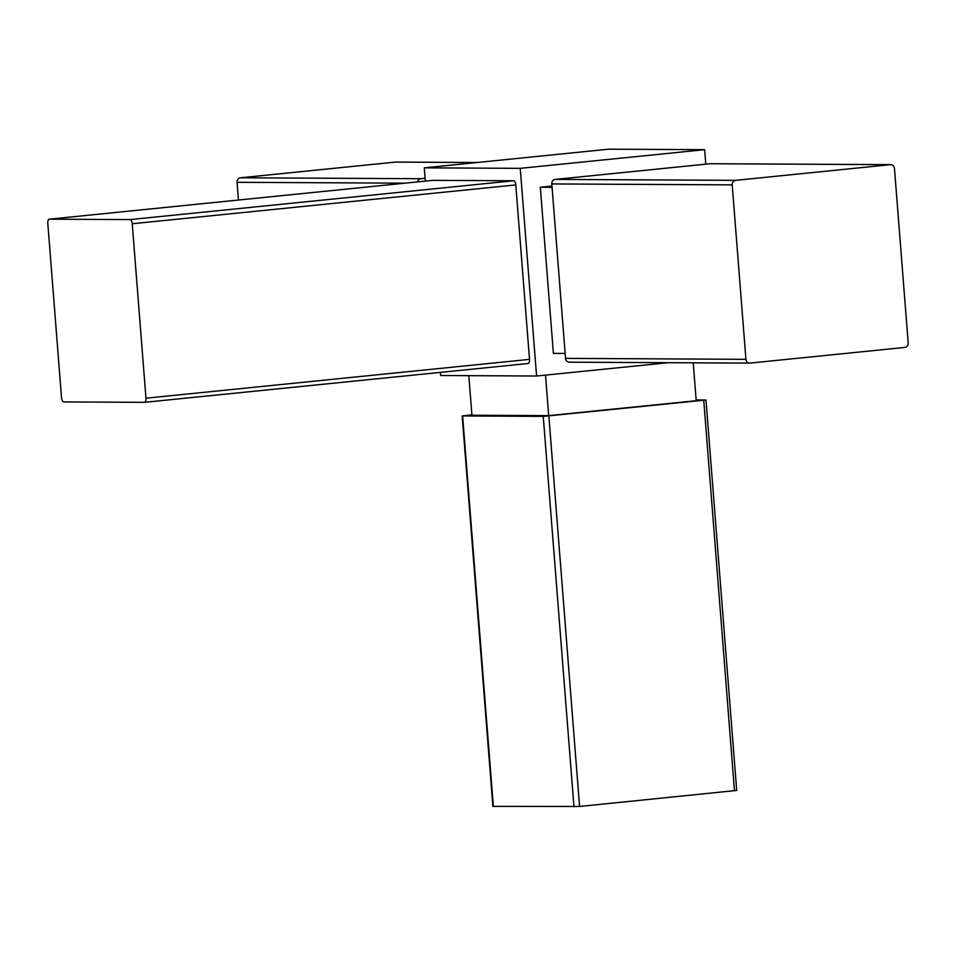 <?xml version="1.0" encoding="UTF-8"?>
<svg xmlns="http://www.w3.org/2000/svg" width="956" height="956" viewBox="0 0 956 956"><rect width="100%" height="100%" fill="white"/><g stroke="black" fill="none" stroke-linecap="round" stroke-linejoin="round"><path stroke-width="1.43" d="M432.757 180.361A4.171 1.912 84.2 0 1 432.853 180.349A4.171 1.912 84.2 0 1 432.937 180.349L513.539 180.768A4.171 1.912 84.2 0 1 515.786 184.926L529.516 359.372A4.171 1.912 84.2 0 1 528.023 363.507A4.171 1.912 84.2 0 1 527.927 363.519L144.559 402.321M47.8 223.31A4.171 1.912 84.2 0 1 49.294 219.175A4.171 1.912 84.2 0 1 49.389 219.175L129.992 219.593A4.171 1.912 84.2 0 1 132.239 223.752L145.969 398.198A4.171 1.912 84.2 0 1 144.476 402.345A4.171 1.912 84.2 0 1 144.38 402.345L63.777 401.926A4.171 1.912 84.2 0 1 61.531 397.768L47.8 223.31M710.75 163.739A4.171 3.705 90.3 0 0 710.057 163.727L555.161 179.405A4.171 3.705 90.3 0 0 551.803 183.934L565.534 358.38A4.171 3.705 90.3 0 0 569.549 362.169M890.454 164.671L735.558 180.349A4.171 3.705 90.3 0 0 732.2 184.867L745.931 359.325A4.171 3.705 90.3 0 0 749.946 363.101L904.842 347.422A4.171 3.705 90.3 0 0 908.2 342.893L894.469 168.447A4.171 3.705 90.3 0 0 890.454 164.671L710.057 163.727M425.109 178.282L420.819 178.712A4.171 3.705 90.3 0 0 417.557 181.903M396.023 162.102A4.171 3.705 90.3 0 0 395.318 162.102L240.422 177.78A4.171 3.705 90.3 0 0 237.064 182.309L238.462 200.031M705.779 164.157L704.644 149.674L520.243 168.34L536.579 376.019L668.208 362.694M536.579 376.019L440.632 375.517L440.381 372.386M520.243 168.34L424.285 167.85L425.324 181.114M704.644 149.674L608.685 149.184L424.285 167.85M565.139 353.445L553.393 353.385L540.319 187.245L552.066 187.304M551.971 186.061L540.319 187.245M693.231 362.826L696.219 400.707L548.696 415.633L471.929 415.239L468.822 375.66M548.696 415.633L545.506 375.111M696.159 399.919L705.982 400.014L736.706 790.445L579.575 806.458L492.89 806.362L462.166 415.932L471.906 414.832M705.982 400.014L543.235 416.398L462.166 415.932M49.389 219.175L432.937 180.349M735.558 180.349L555.161 179.405M732.2 184.867L551.803 183.934M476.889 162.52L395.318 162.102M420.819 178.712L240.422 177.78M404.938 183.17L237.064 182.309M129.992 219.593L513.539 180.768M132.239 223.752L515.786 184.926M145.969 398.198L529.516 359.372M734.471 790.779L703.747 400.349M493.368 806.398L462.632 415.98M573.97 806.816L543.235 416.398M579.575 806.458L548.852 416.027M745.931 359.325L565.534 358.38M432.853 180.349L49.294 219.175M395.676 162.078L477.056 162.508M710.404 163.715L890.801 164.647M528.023 363.507L144.476 402.345M569.202 362.181L749.6 363.113"/></g></svg>
